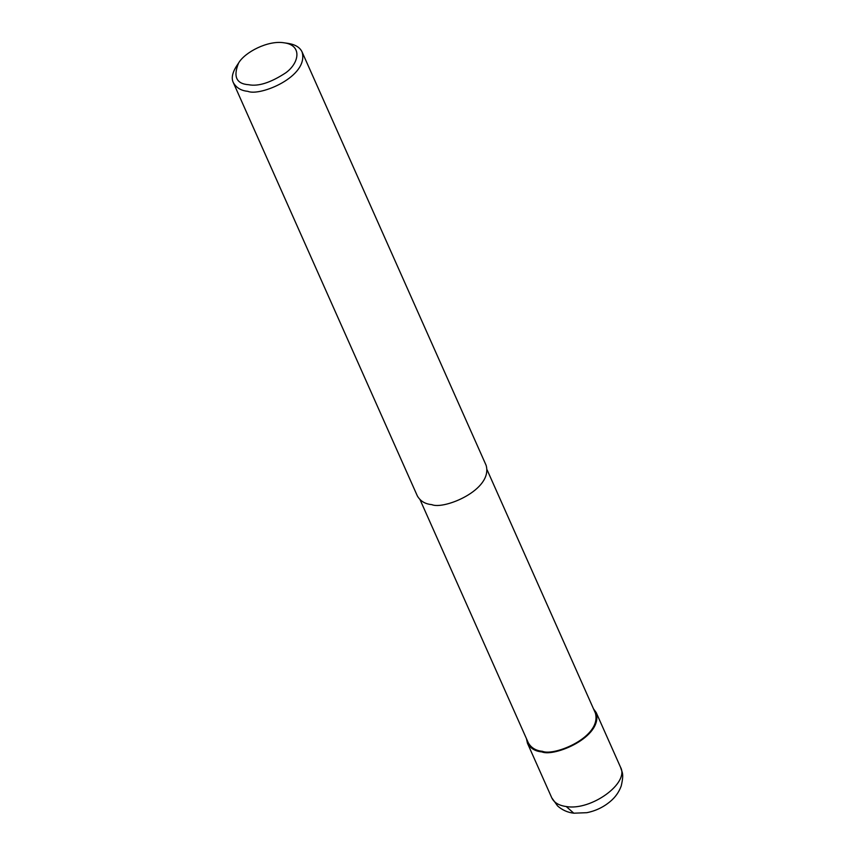 <?xml version="1.0" encoding="UTF-8"?>
<svg xmlns="http://www.w3.org/2000/svg" width="856" height="856" viewBox="0 0 856 856"><rect width="100%" height="100%" fill="white"/><g stroke="black" fill="none" stroke-linecap="round" stroke-linejoin="round"><path stroke-width="1.28" d="M487.128 469.901L595.348 712.984C602.228 736.93 554.078 756.511 542.415 751.301C535.942 750.723 531.244 747.898 528.312 742.837L420.082 499.754M593.486 708.789L596.215 712.599C603.255 737.166 553.875 757.239 541.912 751.9C535.278 751.311 530.452 748.412 527.446 743.211L526.44 738.642M284.021 42.8L288.172 43.399C295.363 44.566 300.007 47.433 302.104 52.013L486.122 465.332C493.163 489.9 443.783 509.973 431.82 504.633C425.186 504.045 420.36 501.145 417.354 495.945L233.335 82.636C231.259 78.463 232.233 73.092 236.256 66.522L238.589 63.023C244.848 52.163 268.089 40.093 284.021 42.8C302.382 45.058 299.482 63.044 285.637 72.899C270.656 82.69 258.341 86.627 248.689 84.723C236.374 83.877 233.003 76.644 238.589 63.023M302.104 52.013C309.144 76.58 259.764 96.664 247.801 91.314C241.167 90.725 236.342 87.836 233.335 82.636M542.415 751.301L541.912 751.9M566.233 806.534L573.798 813.2L586.831 812.686C595.658 810.921 603.491 807.165 610.328 801.419C615.368 797.203 618.995 792.067 621.21 786.011C624.259 772.893 621.895 772.39 620.525 767.201L620.536 767.233C629.62 783.112 590.94 811.007 566.233 806.534C558.85 805.496 554.025 802.607 551.778 797.846L527.446 743.211M573.798 813.2L573.82 813.2C567.699 812.494 562.296 810.086 557.62 805.978L551.767 797.824M620.536 767.233L596.215 712.599"/></g></svg>
